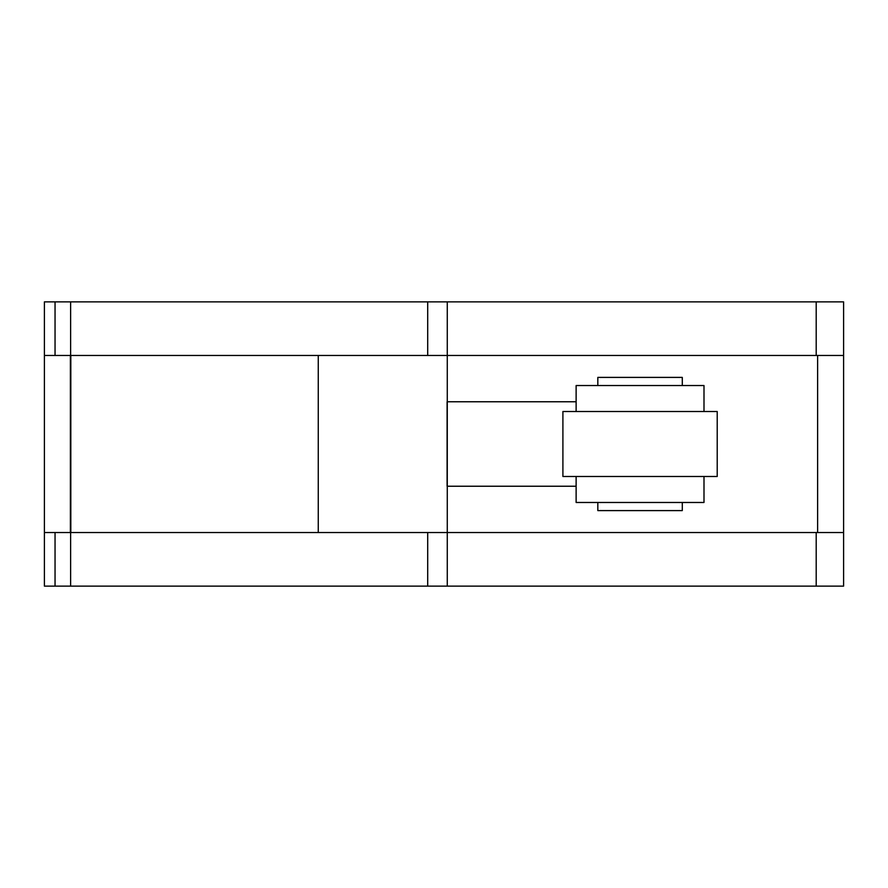 <?xml version="1.0" encoding="UTF-8"?>
<svg xmlns="http://www.w3.org/2000/svg" width="888" height="888" viewBox="0 0 888 888"><rect width="100%" height="100%" fill="white"/><g stroke="black" fill="none" stroke-linecap="round" stroke-linejoin="round"><path stroke-width="1.33" d="M70.818 355.466L70.818 532.534M318.259 532.534L318.259 355.466M447.275 586.135L447.275 532.534L447.275 586.135L447.275 532.534L44.4 532.534L44.4 586.135L843.6 586.135L843.6 532.534L447.275 532.534L447.275 355.466L843.6 355.466L843.6 301.865L70.618 301.865L70.618 355.466L447.275 355.466L447.275 301.865M576.123 401.764L447.097 401.764L447.097 486.236L576.123 486.236M717.215 476.49L717.215 411.51L562.903 411.51L562.903 476.49L717.215 476.49M597.824 502.475L597.824 510.6L682.295 510.6L682.295 502.475M682.295 385.525L682.295 377.4L597.824 377.4L597.824 385.525M576.123 385.525L576.123 411.51L576.123 385.525L703.995 385.525L703.995 411.51L703.995 385.525M576.123 502.475L576.123 476.49L576.123 502.475L703.995 502.475L703.995 476.49L703.995 502.475M70.618 301.865L44.4 301.865L44.4 355.466L70.618 355.466M55.045 301.865L55.045 355.466M55.045 532.534L55.045 586.135M70.618 532.534L70.618 586.135M44.4 301.865L44.4 586.135M843.6 586.135L843.6 301.865M427.705 301.865L427.705 355.466M816.194 301.865L816.194 355.466M427.705 532.534L427.705 586.135M816.194 532.534L816.194 586.135M70.385 532.534L70.385 355.466M817.615 355.466L817.615 532.534"/></g></svg>
